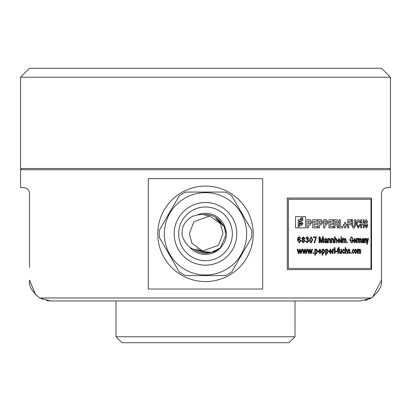 <?xml version="1.0" encoding="UTF-8"?>
<svg xmlns="http://www.w3.org/2000/svg" width="411" height="411" viewBox="0 0 411 411"><rect width="100%" height="100%" fill="white"/><g stroke="black" fill="none" stroke-linecap="round" stroke-linejoin="round"><path stroke-width="0.62" d="M158.163 239.926A47.727 47.727 0 0 0 211.588 281.181A47.727 47.727 0 0 0 252.837 227.751A47.727 47.727 0 0 0 199.412 186.502A47.727 47.727 0 0 0 158.163 239.926M262.701 178.651L262.701 289.025L148.299 289.025L148.299 178.651L262.701 178.651M381.5 267.402L381.5 280.076C382.379 285.773 379.004 291.738 371.374 297.975L360.622 300.96L50.378 300.96L39.626 297.975C31.996 291.738 28.621 285.773 29.5 280.076L35.711 294.939M372.602 297.179L381.5 280.076L381.5 193.566C381.752 190.016 383.746 188.027 387.465 187.601C383.74 188.027 381.752 190.016 381.5 193.566L381.5 206.245M387.465 187.601L390.45 187.601L387.465 187.601M381.5 224.144L381.5 227.869M381.5 245.773L381.5 249.498M29.5 206.245L29.5 193.566C29.238 190.01 27.249 188.022 23.535 187.601L20.55 187.601L20.55 169.702L390.45 169.702L390.45 187.601M364.891 300.518L367.711 299.717M368.975 299.213L371.374 297.975L39.626 297.975M42.492 299.413L42.795 299.532M46.417 300.58L50.378 300.96M20.55 187.601L23.535 187.601C27.249 188.022 29.238 190.01 29.5 193.566L29.5 267.402M29.5 249.498L29.5 245.773M29.5 227.869L29.5 224.144M389.258 169.702L390.45 168.51L20.55 168.51L20.55 77.227L390.45 77.227L381.5 68.277L29.5 68.277L20.55 77.227M289.025 342.723L121.975 342.723L116.01 336.753L294.99 336.753L289.025 342.723M352.761 219.715L352.777 225.105L353.147 226.25L353.701 226.492L354.318 226.25L354.647 225.105L354.647 219.715M336.799 219.736L337.513 219.952L338.222 221.308L338.227 222.51L337.518 223.98L338.176 225.295L338.397 227.874M337.303 227.874L336.84 224.94L336.475 224.725M299.927 237.815L298.705 237.686L298.067 239.675L299.362 238.889L300.924 240.825L299.249 242.865L297.374 239.993L297.96 237.501L299.326 236.823L300.852 238.354L300.174 238.426L299.927 237.815M348.358 249.395L349.037 249.092L350.09 250.314L349.607 250.391L349.073 249.78L348.538 250.278L350.234 252.215L349.155 253.602L348.004 252.149L348.492 252.071L349.165 252.914L349.751 252.297L348.055 250.356L348.358 249.395M326.617 242.788L326.447 242.254L325.26 242.865L324.166 241.632L324.947 240.394L326.385 240.034L326.236 239.269L325.63 239.043L324.808 239.726L324.222 239.654L325.738 238.354L326.997 239.31L327.197 242.788L326.637 242.788M363.889 242.788L363.745 239.31L362.856 238.349L361.778 239.654L362.199 239.731L362.779 239.043L363.206 239.269L363.314 240.034L362.291 240.394L361.742 241.632L362.517 242.865L363.355 242.254L363.473 242.788M185.659 192.076A46.238 46.238 0 0 0 179.253 195.775L159.411 230.145A46.238 46.238 0 0 0 159.411 237.537L179.253 271.907A46.238 46.238 0 0 0 185.659 275.601L225.341 275.601A46.238 46.238 0 0 0 231.747 271.907L251.589 237.537A46.238 46.238 0 0 0 251.589 230.145L231.747 195.775A46.238 46.238 0 0 0 225.341 192.076L185.659 192.076M205.5 192.672A41.167 41.167 0 0 1 246.667 233.838A41.167 41.167 0 0 1 205.5 275.005A41.167 41.167 0 0 0 246.667 233.838A41.167 41.167 0 0 0 205.5 192.672A41.167 41.167 0 0 0 164.333 233.838A41.167 41.167 0 0 0 205.5 275.005A41.167 41.167 0 0 0 246.667 233.838A41.167 41.167 0 0 0 205.5 192.672A41.167 41.167 0 0 0 164.333 233.838A41.167 41.167 0 0 0 205.5 275.005M205.5 265.152A31.313 31.313 0 0 0 236.813 233.838A31.313 31.313 0 0 0 205.5 202.525A31.313 31.313 0 0 0 174.187 233.838A31.313 31.313 0 0 0 205.5 265.152M205.5 206.99A26.849 26.849 0 0 0 178.651 233.838A26.849 26.849 0 0 0 205.5 260.687A26.849 26.849 0 0 0 232.349 233.838A26.849 26.849 0 0 0 205.5 206.99M205.5 253.227A19.389 19.389 0 0 0 210.673 252.529A19.389 19.389 0 0 1 193.704 249.23M202.623 214.665A19.389 19.389 0 0 1 221.005 222.197A19.389 19.389 0 0 0 205.5 214.45M226.091 234.738L224.098 226.523L215.662 218.467M222.998 233.366L220.558 223.81L209.826 215.955L193.843 221.735L189.404 233.592L191.845 243.148L202.577 251.008L218.56 245.223L222.998 233.366M371.534 198.04L371.534 269.637M287.248 269.637L371.508 269.637M287.263 269.637L287.263 198.04M371.508 198.04L287.248 198.04M288.373 268.445L288.373 199.237L370.948 199.237M370.974 268.445L370.974 199.237M288.383 268.445L371.005 268.445M329.488 251.537L330.454 252.914L331.292 252.226L331.836 252.303L330.444 253.602L328.918 251.383L330.413 249.092L331.852 251.537M329.468 251.537L331.831 251.537M334.477 253.525L335.027 253.525L335.006 247.561M334.456 253.525L334.456 247.561M334.986 247.561L334.436 247.561M332.967 249.169L332.967 249.775L333.614 249.092L334.128 249.297L333.958 249.96L333.593 249.78L333.11 250.335L333.023 253.525L332.448 253.525M332.468 253.525L332.468 249.169M332.946 249.169L332.448 249.169M314.775 249.169L315.401 249.169L315.386 249.857L316.367 249.092L317.795 251.316L316.295 253.602L315.386 252.981L315.391 255.133M315.407 255.133L314.775 255.133M314.759 249.169L314.759 255.133M321.412 251.537L318.874 251.537L319.928 252.914L320.827 252.226L321.412 252.303L319.917 253.602L318.284 251.383L319.886 249.092L321.428 251.537M319.681 242.788L319.681 237.738L320.929 242.788M318.998 242.788L319.666 242.788M319.013 236.823L319.013 242.788M319.034 236.823L320.041 236.823M320.025 236.823L321.284 241.884L322.543 236.823M322.558 236.823L323.539 236.823M323.519 236.823L323.519 242.788M323.539 242.788L322.882 242.788M321.628 242.788L322.866 237.738L322.861 242.788M320.914 242.788L321.608 242.788M331.8 242.788L331.8 240.45L332.612 239.043L333.244 240.183L333.244 242.788M331.821 242.788L331.261 242.788M331.24 238.426L331.24 242.788M331.78 238.426L331.22 238.426M333.264 242.788L333.819 242.788L333.768 239.408L332.766 238.354L331.8 239.038L331.8 238.426M328.404 242.788L328.404 240.45L329.237 239.043L329.884 240.183L329.889 242.788L330.434 242.788L330.454 240.122L330.423 239.408L329.396 238.354L328.404 239.038L328.404 238.426M327.808 242.788L328.384 242.788M327.829 238.426L327.829 242.788M328.384 238.426L327.808 238.426M307.181 242.865L308.851 240.995L307.906 239.521L308.594 238.339L307.151 236.823L305.65 238.349L306.313 238.426L307.171 237.512L307.942 238.365L306.894 239.269L306.827 239.957L307.253 239.875L308.204 240.985L307.207 242.177L306.246 241.103L305.594 241.18L307.181 242.865M303.272 242.865L301.592 241.031L302.588 239.515L301.797 238.329L303.261 236.823L304.731 238.344L303.97 239.515L304.931 241.052L303.272 242.865M347.167 242.788L347.413 242.022M347.393 242.022L346.899 242.022L347.141 242.788M343.92 242.788L343.92 240.009L343.432 239.043L342.743 240.569L342.743 242.788M342.209 242.788L342.723 242.788M342.229 242.788L342.229 238.426M342.723 238.426L342.209 238.426M346.083 242.788L346.083 239.808L345.219 238.354L344.346 239.161L343.575 238.354L342.743 239.11L342.743 238.426M346.108 242.788L345.605 242.788M345.584 242.788L345.584 240.091L345.096 239.043L344.423 240.301L344.423 242.788M343.894 242.788L344.403 242.788M353.994 240.8L354.775 242.177L355.453 241.488L355.89 241.565L354.765 242.865L353.532 240.646L354.744 238.349L355.905 240.8M355.931 240.8L354.015 240.8M335.114 242.788L335.114 240.45L335.9 239.043L336.527 240.081L336.527 242.788M335.135 242.788L334.59 242.788M335.093 236.823L334.544 236.823L334.564 242.788M335.114 236.823L335.114 239.002L336.023 238.354L337.061 240.039L337.061 242.788M337.087 242.788L336.547 242.788M341.5 236.823L341.5 237.589M341.52 237.589L341.002 237.589M340.981 236.823L340.981 237.589M341.474 236.823L340.96 236.823M341.5 238.426L341.5 242.788M340.955 242.788L341.474 242.788M340.981 242.788L340.981 238.426M341.474 238.426L340.955 238.426M356.897 251.285L355.731 253.602L354.544 251.347L354.934 249.569L355.726 249.092L356.897 251.285M355.633 219.715L355.607 225.439L354.292 227.93L353.712 228.038L353.106 227.956L351.775 225.449L351.744 219.715M351.77 219.715L352.782 219.715M355.607 219.715L354.621 219.715M351.071 219.715L347.732 219.715M351.097 221.226L351.097 219.715M351.117 221.226L348.831 221.226M348.811 221.226L348.811 222.978M350.783 222.978L348.785 222.978M350.804 224.421L350.804 222.978M350.83 224.421L348.831 224.421M348.811 224.421L348.811 227.874M348.831 227.874L347.778 227.874M347.752 219.715L347.752 227.874M363.303 219.715L364.167 219.715M364.141 219.715L364.141 227.874M363.247 227.874L364.115 227.874M363.273 227.874L363.273 224.385M363.298 224.385L361.67 224.385M361.644 224.385L361.644 227.874M360.709 227.874L361.618 227.874M360.735 227.874L360.735 219.715M360.76 219.715L361.67 219.715M361.644 219.715L361.644 222.932M361.67 222.932L363.303 222.932M363.278 219.715L363.278 222.932M360.128 222.495L359.548 220.322L358.3 219.531L357.18 220.096L356.173 223.697L358.166 228.115L360.113 225.505L360.128 224.73M359.204 222.495L360.103 222.495M359.229 222.495L358.325 221.041L357.231 222.464L357.113 223.651L357.154 224.786L358.284 226.584L359.219 224.73M360.103 224.73L359.199 224.73M295.55 216.664L295.55 227.874M305.46 216.664L295.535 216.664M305.476 216.664L305.476 227.874M295.535 227.874L305.46 227.874M366.966 222.156L365.605 221.699C366.144 222.038 366.9 223.286 367.866 225.459L366.319 228.084L364.634 225.166M365.471 225.166L364.608 225.166M365.497 225.166L366.319 226.595L367.049 225.654L365.513 224.005L364.768 222.151L366.206 219.536L367.799 222.156M366.941 222.156L367.768 222.156M318.119 219.721L321.412 219.746L322.851 222.372L320.976 224.961M320.991 224.961L319.491 224.961M319.475 224.961L319.475 227.889M318.119 227.889L319.455 227.889M318.135 219.721L318.135 227.889M326.385 224.956L328.194 222.372L326.509 219.726M324.916 224.956L326.365 224.956M323.652 219.726L323.652 227.874L324.952 227.874L324.937 224.956M326.488 219.726L323.637 219.726M306.868 227.874L306.868 219.726L310.372 219.751L311.903 222.372L309.899 224.956M309.915 224.956L308.317 224.956M308.301 224.956L308.301 227.874M308.317 227.874L306.883 227.874M312.74 219.726L317.307 219.726M317.292 221.226L317.292 219.726M317.307 221.226L314.102 221.226M314.086 221.226L314.086 222.988M314.102 222.988L317.051 222.988M317.035 224.421L317.035 222.988M317.297 227.889L317.297 226.389L314.071 226.389L314.086 224.421L317.015 224.421M317.318 227.889L312.74 227.889M312.72 227.889L312.72 219.726M340.365 226.379L342.825 226.379M342.805 226.379L342.805 227.874M339.183 227.874L342.779 227.874M339.203 227.874L339.203 219.726M339.224 219.726L340.365 219.726M340.344 226.379L340.344 219.726M345.708 225.87L346.935 225.87M345.733 227.874L345.733 225.87M345.754 227.874L344.67 227.874M344.644 225.87L344.644 227.874M344.67 225.87L343.411 225.87M343.391 224.416L343.391 225.87M343.411 224.416L344.67 224.416M344.644 222.438L344.644 224.416M344.67 222.438L345.754 222.438M345.728 222.438L345.728 224.416M345.754 224.416L346.982 224.416M346.956 224.416L346.956 225.87M333.085 219.726L328.964 219.726M333.105 221.226L333.105 219.726M330.192 221.226L333.085 221.226M330.213 222.988L330.213 221.226M330.233 222.988L332.895 222.988L332.874 224.421M330.192 224.421L332.853 224.421M330.213 224.421L330.213 226.389M333.09 226.389L330.192 226.389M333.11 226.389L333.11 227.889M328.964 227.889L333.09 227.889M328.985 227.889L328.985 219.726M336.496 224.725L335.099 224.725M335.078 227.874L335.078 224.725M335.099 227.874L333.922 227.874L333.902 219.736L336.82 219.736M337.282 227.874L338.371 227.874M345.677 253.525L345.677 251.188L346.396 249.78L346.971 250.818L346.966 253.525M345.702 253.525L345.199 253.525L345.178 247.561L345.702 247.561M346.946 253.525L347.439 253.525L347.465 250.777L346.509 249.092L345.677 249.739L345.677 247.561M353.219 252.914L352.504 251.342L353.234 249.78L353.809 250.546L354.272 250.469L353.234 249.092L352.037 251.362L353.234 253.602L354.313 252L353.856 251.922L353.219 252.914M351.374 253.525L351.374 252.765M350.876 253.525L351.354 253.525M350.896 253.525L350.896 252.765M351.354 252.765L350.876 252.765M338.366 249.857L338.366 253.525L337.811 253.525M337.832 253.525L337.832 249.857M337.385 249.857L337.811 249.857M337.405 249.169L337.405 249.857M337.426 249.169L337.857 249.169M337.832 249.169L337.893 248.1L338.69 247.484L339.157 247.561L339.085 248.213L338.787 248.172L338.366 249.169M338.392 249.169L338.921 249.169M338.9 249.857L338.9 249.169M338.921 249.857L338.387 249.857M337.118 251.08L337.118 251.768M337.138 251.768L335.571 251.768M335.551 251.768L335.551 251.08M337.097 251.08L335.53 251.08M343.57 252.914L342.789 251.342L343.586 249.78L344.218 250.546L344.721 250.469L343.586 249.092L342.276 251.362L343.586 253.602L344.772 252L344.269 251.922L343.57 252.914M341.705 253.525L341.705 249.169M341.731 253.525L341.207 253.525M341.187 253.525L341.187 252.816L340.282 253.602L339.332 252.539L339.301 249.169M339.805 249.169L339.281 249.169M341.187 249.169L341.187 251.455L340.426 252.914L339.861 252.303L339.83 249.169M341.212 249.169L341.731 249.169M358.839 253.525L358.839 250.746L358.423 249.78L357.827 251.306L357.827 253.525M357.853 253.525L357.416 253.525M357.39 249.169L357.39 253.525M357.416 249.169L357.858 249.169M360.683 253.525L360.683 250.551L359.949 249.092L359.204 249.898L358.546 249.092L357.832 249.847L357.832 249.169M360.242 253.525L360.658 253.525M359.276 253.525L359.276 251.039L359.851 249.78L360.262 250.833L360.262 253.525M359.301 253.525L358.865 253.525M340.4 240.8L339.054 238.354L337.652 240.646L339.085 242.865L340.39 241.565L339.876 241.488L339.09 242.177L338.186 240.8L340.38 240.8M353.018 239.731L353.018 241.935L351.508 242.865L349.607 239.834L351.467 236.746L352.957 238.503L352.489 238.699L351.456 237.435L350.275 238.611L350.136 239.803L351.462 242.177L352.504 241.55L352.504 240.42M351.492 240.42L352.479 240.42M351.513 240.42L351.513 239.731M352.998 239.731L351.492 239.731M309.986 242.29L311.101 242.865L312.689 239.844L311.101 236.823L309.498 239.844L309.986 242.29M314.071 242.788L315.818 237.666L313.331 237.666M313.316 236.9L313.316 237.666M313.331 236.9L316.455 236.9L314.703 242.788L314.05 242.788M322.686 249.169L322.686 249.857L323.627 249.092L324.988 251.316L323.555 253.602L322.686 252.981L322.686 255.133M322.707 255.133L322.106 255.133L322.09 249.169M322.666 249.169L322.07 249.169M313.054 252.765L313.685 252.765L313.701 253.525M313.716 253.525L313.09 253.525L313.074 252.765M326.211 255.133L326.211 252.981L327.064 253.602L328.461 251.316L327.13 249.092L326.216 249.857L326.216 249.169L325.61 249.169M325.61 255.133L326.19 255.133M325.63 249.169L325.63 255.133M363.915 242.788L363.499 242.788M364.737 242.788L364.737 240.45L365.317 239.038L365.769 240.183L365.764 242.788M364.31 242.788L364.711 242.788M364.336 238.426L364.336 242.788M364.362 238.426L364.763 238.426M366.165 242.788L366.144 239.408L365.43 238.354L364.737 239.038L364.737 238.426M365.739 242.788L366.139 242.788M356.851 242.788L356.918 239.598L357.308 239.043L357.596 239.217L357.734 238.555L357.323 238.354L356.805 239.038L356.799 238.426M356.876 242.788L356.429 242.788M356.404 238.426L356.404 242.788M356.429 238.426L356.825 238.426M358.449 242.788L358.449 240.569L359.029 239.043L359.44 240.009L359.44 242.788M357.981 242.788L358.423 242.788M358.007 238.426L358.007 242.788M358.032 238.426L358.464 238.426M358.438 238.426L358.443 239.11L359.152 238.354L359.81 239.161L360.55 238.349L361.284 239.808L361.284 242.788M361.31 242.788L360.884 242.788M359.872 242.788L359.872 240.301L360.447 239.043L360.858 240.091L360.858 242.788M359.414 242.788L359.846 242.788M311.8 249.169L311.004 252.529L310.31 249.169M311.821 249.169L312.488 249.169M312.473 249.169L311.399 253.525M306.426 253.525L307.495 249.292L308.62 253.525L309.293 253.525L309.981 250.176L310.649 253.525L311.384 253.525M306.442 253.525L305.666 253.525L304.972 250.176L304.279 253.525L303.549 253.525M303.565 253.525L302.404 249.292L301.299 253.525M301.314 253.525L300.539 253.525M300.523 253.525L299.799 250.176L299.085 253.525M299.1 253.525L298.371 253.525L297.132 249.169M297.148 249.169L297.877 249.169L298.71 252.621L299.465 249.169M299.48 249.169L300.174 249.169M301.746 249.169L300.893 252.529L300.158 249.169M303.046 249.169L301.731 249.169M304.623 249.169L303.893 252.621L303.061 249.169M306.837 249.169L306.025 252.529L305.306 249.169L304.608 249.169M306.853 249.169L308.158 249.169L308.938 252.621L309.658 249.169L310.331 249.169M368.451 238.426L367.475 243.81L366.951 244.473L366.674 243.718L367.157 243.476L367.29 242.752L366.478 238.426M366.504 238.426L366.92 238.426M368.061 238.426L367.47 241.781L366.889 238.426M368.426 238.426L368.035 238.426M329.488 250.849L330.413 249.78L331.091 250.145L331.297 250.849M329.509 250.849L331.317 250.849M315.386 251.383L316.3 249.78L317.179 251.327L316.275 252.914L315.386 251.383M320.816 250.849L318.874 250.849L319.886 249.78L320.611 250.145L320.837 250.849M303.267 237.512L302.465 238.329L303.277 239.192L304.068 238.365L303.267 237.512M302.27 241.016L303.256 239.88L304.268 241.041L303.277 242.177L302.27 241.016M355.458 240.111L354.739 239.043L353.994 240.111M355.433 240.111L353.969 240.111M355.001 251.347L355.726 249.78L356.45 251.321L355.726 252.914L355.001 251.347M301.032 217.789L299.681 219.741M302.799 218.909L302.799 217.789L301.047 217.789M302.784 218.909L301.016 218.909M301.032 218.909L300.672 219.741M300.657 219.741L302.794 219.741L302.809 220.861L300.657 220.861M300.672 221.555L300.672 220.861M299.696 221.555L300.688 221.555M299.681 220.861L299.681 221.555M299.696 219.741L298.191 219.741L298.175 220.861L299.696 220.861M301.556 221.997L303.015 223.666L301.556 225.372L299.65 225.372M299.665 225.372L299.665 223.569L300.688 223.569M300.672 224.236L300.672 223.569M301.561 224.236L300.688 224.236M301.546 223.122L302.028 223.671L301.546 224.236M301.53 223.122L299.151 223.122L299.167 226.754L298.165 226.754M301.571 221.997L298.191 221.997L298.175 226.754M319.455 221.154L320.945 221.175L321.592 222.372L320.945 223.507L319.491 223.527M319.475 221.154L319.475 223.527M326.139 223.527L326.981 222.372L326.185 221.159M326.206 221.159L324.952 221.159L324.937 223.527L326.159 223.527M308.271 221.159L309.868 221.18L310.557 222.372L309.868 223.502L308.271 223.527M308.291 223.527L308.291 221.159M336.475 221.175L337.112 222.418L336.193 223.363M336.172 223.363L335.057 223.363L335.078 221.175L336.455 221.175M298.062 240.81L299.167 239.577L300.241 240.846L299.198 242.177L298.062 240.81M338.186 240.111L339.054 239.043L339.686 239.408L339.882 240.111L338.166 240.111M310.141 239.844L310.428 237.918L311.091 237.512L312.052 239.844L311.101 242.177L310.141 239.844M326.391 240.723L326.298 241.55L325.394 242.177L324.752 241.591L326.391 240.723M323.56 249.78L322.686 251.383L323.534 252.914L324.402 251.327L323.56 249.78M326.211 251.383L327.069 249.78L327.891 251.327L327.043 252.914L326.211 251.383M363.314 240.944L362.697 240.959L362.158 241.591L362.61 242.177L363.314 240.944M198.035 214.655A20.581 20.581 0 0 1 226.05 232.657M221.056 247.314A20.581 20.581 0 0 1 189.712 247.047M196.838 248.557L200.861 251.064L211.326 252.359L220.327 247.89L226.091 234.799M21.742 169.702L20.55 168.51M390.45 168.51L390.45 77.227M294.99 300.96L294.99 336.753M116.01 300.96L116.01 336.753M191.809 248.347L191.1 247.951M209.826 215.955C203.681 215.688 205.166 212.456 192.06 216.458C185.227 220.948 181.939 226.256 182.212 232.39C180.511 235.498 187.349 247.936 193.442 249.123L202.258 251.794C202.243 252.297 213.545 254.563 220.085 248.239C224.483 243.389 226.512 238.904 226.178 234.794C227.026 229.204 223.486 223.748 215.564 218.421M196.941 248.629L200.861 251.064M200.214 250.32L198.446 250.217L202.577 251.008"/></g></svg>
